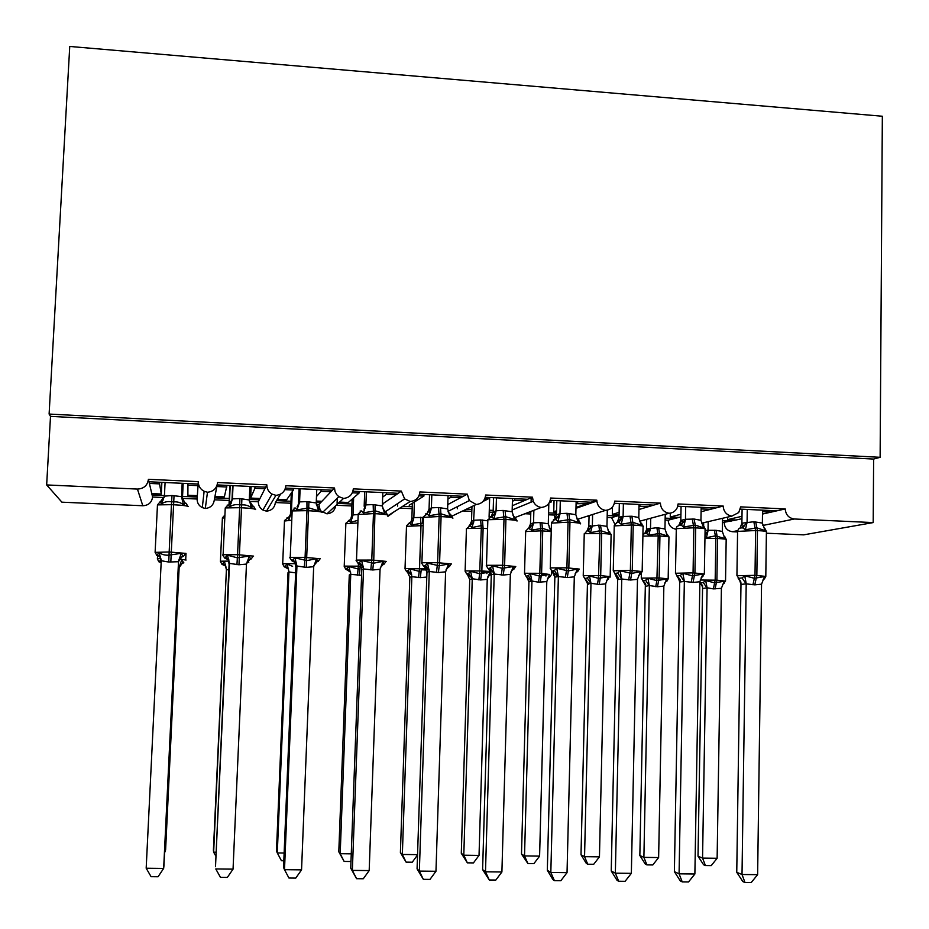 <?xml version="1.0" encoding="UTF-8"?>
<svg xmlns="http://www.w3.org/2000/svg" width="929" height="929" viewBox="0 0 929 929"><rect width="100%" height="100%" fill="white"/><g stroke="black" fill="none" stroke-linecap="round" stroke-linejoin="round"><path stroke-width="1.39" d="M229.289 498.501L214.692 497.839L214.32 499.79C213.612 504.993 210.604 507.896 205.297 508.477L207.481 492.242L204.125 491.278C200.246 489.2 198.307 485.983 198.307 481.64L198.144 484.044L148.988 481.768L149.383 483.417L159.556 483.881L159.637 482.256M198.307 481.64L148.419 479.318L148.988 481.768M198.144 484.044L198.028 485.658L187.937 485.193L187.879 495.238L197.343 495.656L197.111 499.024L182.456 498.362M198.028 485.658L197.343 495.656M187.937 485.193L188.006 483.568M197.238 497.05L182.548 496.388M164.445 495.575L152.112 495.018L152.588 497.027L164.143 497.538M290.986 501.277L276.552 500.626L275.356 502.531C274.67 507.71 271.709 510.59 266.46 511.171L275.948 495.354L272 494.077C268.551 491.94 266.832 488.851 266.844 484.833L265.671 487.168L217.189 484.915M266.844 484.833L217.583 482.534C216.794 488.364 213.426 491.592 207.481 492.242M265.671 487.168L264.881 488.747L254.906 488.282L250.633 498.072L259.981 498.49L258.332 501.765L249.402 501.37M264.881 488.747L259.981 498.501M251.144 486.494L250.633 498.072M254.906 488.282L254.976 486.668M259.296 499.848L249.309 499.396M229.208 500.464L214.32 499.79M335.671 505.736C334.812 510.613 331.897 513.319 326.938 513.83L343.533 498.432L338.853 496.667L336.739 494.692L335.021 491.534L334.51 487.98L332.361 490.245L285.493 488.085M334.51 487.98L285.877 485.716C285.11 491.499 281.801 494.716 275.948 495.354M332.361 490.245L330.898 491.789L321.051 491.336L316.487 496.527M330.898 491.789L321.898 501.288L316.301 501.033M321.051 491.336L321.109 489.734M321.898 501.288L318.879 504.482L316.348 504.377M320.644 502.612L316.243 502.415M290.905 503.228L275.356 502.531M387.939 515.7L410.27 501.474L404.626 498.908L401.328 491.081L398.216 493.299L352.939 491.197M401.328 491.081L353.31 488.851C352.579 494.6 349.316 497.793 343.533 498.432M398.216 493.299L396.114 494.797L386.383 494.344L382.655 497.143M396.114 494.797L382.4 504.029M386.383 494.344L386.441 492.753M351.963 504.029L338.179 503.402M351.894 505.968L336.182 505.26M452.121 516.059L476.182 504.482L469.354 500.557L467.31 494.147L463.269 496.307L419.525 494.286M467.31 494.147L419.885 491.94C419.188 497.665 415.983 500.836 410.27 501.474M463.269 496.307L460.529 497.77L450.913 497.329L447.941 498.978M460.529 497.77L447.766 504.575M450.913 497.329L450.971 495.738M412.255 506.746L402.687 506.317M431.033 509.522L429.268 509.44M412.186 508.674L399.842 508.117M514.109 517.894L541.27 507.443C537.519 506.874 534.837 504.819 533.234 501.288L532.48 497.178L527.521 499.279L485.298 497.329M532.48 497.178L485.646 495.006C484.973 500.685 481.814 503.843 476.182 504.482M527.521 499.279L524.165 500.708L514.666 500.266L512.413 501.254M524.165 500.708L512.285 505.736M514.666 500.266L514.712 498.687M493.183 510.393L489.293 510.218M471.862 509.429L466.404 509.185M495.703 512.425L489.235 512.134M471.804 511.345L462.758 510.938M577.234 519.392L605.557 510.369C600.482 509.394 597.579 506.282 596.859 501.045L596.836 500.174L590.995 502.217L550.247 500.336M596.836 500.174L550.583 498.025C549.933 503.669 546.833 506.816 541.27 507.443M590.995 502.217L587.035 503.599L576.096 503.739M556.564 510.753L553.754 511.774L556.529 511.891M587.035 503.599L576.003 507.466M554.044 500.51L553.754 511.774M577.652 503.17L577.699 501.602M556.471 514.306L554.334 515.049L548.528 514.794M556.494 513.249L548.574 512.889M530.807 512.088L529.367 512.018M530.761 513.992L524.92 513.737M639.733 521.204L669.066 513.261C663.666 512.146 660.786 508.767 660.403 503.135L653.702 505.121L614.394 503.297M660.403 503.135L614.708 501.114C614.046 506.665 611.003 509.754 605.557 510.369M653.702 505.121L649.162 506.468L638.989 506.317M619.12 512.355L612.327 514.411L619.074 514.724M649.162 506.468L638.931 509.51M612.49 507.013L612.327 514.411M639.884 506.038L639.918 504.482M619.062 515.409L611.584 517.627L607.148 517.43M617.123 515.978L607.194 515.525M589.044 516.617L586.35 516.489M701.592 523.19L731.785 516.129C726.455 515.014 723.598 511.647 723.203 506.05L715.655 507.989L677.764 506.235M723.203 506.05L678.065 503.948L677.404 507.327C675.789 511.008 673.014 512.994 669.066 513.261M715.655 507.989L710.534 509.301L701.128 508.941M680.922 514.236L670.25 517.035L678.878 517.43L668.195 520.17L665.118 520.031M710.534 509.301L701.081 511.728M680.876 516.907L678.878 517.43M670.32 513.145L670.25 517.035M701.372 508.883L701.407 507.327M674.454 518.556L665.152 518.138M149.383 483.417L151.775 493.601L161.298 494.031L159.556 483.881M217.061 485.31L214.947 496.458L224.365 496.887L226.955 485.368M216.829 486.529L226.873 486.993M280.616 494.123L277.388 499.279L286.701 499.697L293.367 490.059L293.436 488.445M284.878 489.664L293.367 490.059M339.596 502.09L348.305 502.484L359.035 493.09L359.105 491.487M352.335 492.776L359.035 493.09M409.213 505.237L423.914 496.074L423.961 494.483M418.944 495.854L423.914 496.074M483.01 501.428L487.992 499.036L488.039 497.456M484.729 498.885L487.992 499.036M549.236 502.763L551.292 501.95L551.338 500.383M549.689 501.881L551.292 501.95M46.659 484.938L137.446 489.072L142.799 505.748L61.918 502.183L46.659 484.938L50.503 416.378L873.632 459.065L873.19 522.586L794.365 518.997C788.767 518.161 785.725 514.805 785.237 508.929L776.865 510.822L740.355 509.127M785.237 508.929L740.645 506.862L738.729 512.541L731.785 516.129M776.865 510.822L771.186 512.1L762.523 511.693M741.992 516.303L727.523 519.625L736.058 520.008L722.448 522.597M771.186 512.1L762.488 514.062M741.957 518.684L736.058 520.008M727.57 517.116L727.523 519.625M731.146 521.111L722.472 520.728M137.446 489.072C143.821 488.735 147.479 485.484 148.419 479.318M142.799 505.748C148.489 505.434 151.752 502.531 152.588 497.027M737.638 530.645L732.424 531.713L737.58 531.934M766.379 533.211L803.69 534.849L873.19 522.586M732.424 531.713C727.372 530.958 724.632 527.951 724.202 522.679M668.195 520.17C668.543 525.199 671.11 528.206 675.917 529.205L676.289 529.182M615.37 525.187L611.584 517.627M555.228 519.206L554.334 515.049M387.916 516.361L394.453 511.554M326.938 513.83L321.724 511.426M319.913 509.057L318.879 504.482M266.46 511.171L262.942 510.033C259.865 508.128 258.32 505.364 258.332 501.765M205.297 508.477L202.301 507.617C198.841 505.771 197.111 502.903 197.111 499.024M161.878 482.36L161.298 494.031M50.503 416.378L49.109 414.055L69.745 46.45L882.341 116.241L880.123 457.312L873.632 459.065M49.109 414.055L880.123 457.312M731.715 520.983L731.727 519.81M675.023 518.417L675.046 517.256M617.704 515.804L617.727 514.666M457.323 508.778L457.393 506.619M397.554 506.084L397.635 503.553M337.088 503.355L337.285 498.176M321.283 501.939L321.306 501.265M383.108 504.052L382.376 504.575M277.388 499.279L276.552 500.626M214.947 496.458L214.692 497.839M151.775 493.601L152.112 495.018M771.79 511.96L771.813 510.59M711.149 509.138L711.173 507.78M649.777 506.282L649.812 504.946M587.674 503.379L587.697 502.066M524.804 500.429L524.839 499.163M461.179 497.421L461.225 496.214M396.776 494.321L396.822 493.229M331.583 491.069L331.618 490.21M702.556 588.521L698.016 856.201L702.556 858.094L717.13 858.268L721.403 588.312L713.367 588.893L707.074 587.767L702.603 588.556L702.452 586.373L702.603 588.556M717.13 858.268L711.231 865.619L705.425 865.549L702.556 858.094L707.074 588.034M703.683 522.702L703.625 526.058M705.088 530.296L716.038 530.32L722.309 531.469L722.518 518.289M708.177 521.645L708.026 530.575M699.92 582.913L703.288 582.506L705.68 580.509L714.61 582.866L715.167 580.126L715.853 538.425L704.948 538.297M713.367 588.893L714.61 582.866L724.179 581.229L724.202 583.331L723.273 583.853M724.759 536.823L724.852 538.495L715.376 535.859L706.4 537.705L708.026 530.842M724.852 538.495L722.309 531.469M721.403 588.312L724.179 581.229M700.721 582.982L702.301 586.547M707.074 587.767L705.68 580.509M705.425 865.549L703.59 864.771L698.016 856.201M764.091 528.044L765.148 528.903L765.159 530.622L756.891 527.846L745.406 529.739L742.805 527.904L739.983 527.951M738.195 578.372L742.074 577.919L744.733 575.748L754.348 578.291L764.544 576.537L764.486 578.802L762.93 579.986M736.755 872.319L742.016 874.503L757.634 874.665L751.213 882.55L744.988 882.492L742.863 881.586L736.755 872.319L740.982 584.411L739.205 578.941M744.988 882.492L742.016 874.503L746.196 583.853L740.982 584.411M757.634 874.665L761.548 584.167L754.789 584.84L746.196 583.853M762.546 510.16L762.372 523.073L765.159 530.622M740.099 527.939L741.923 523.178L753.825 521.75L762.372 523.073M742.097 509.208L741.888 523.224M747.264 509.452L747.079 522.098M745.406 529.739L747.079 522.377M744.733 575.748L746.196 583.563M764.544 576.537L761.548 584.167M703.636 526.116L703.659 527.893L695.229 525.106L683.663 527.01L681.201 525.164L678.576 525.222M676.8 575.957L680.272 575.469L682.815 573.286L692.465 575.841L702.87 574.087L702.951 576.375L701.116 577.838M674.384 871.646L679.076 873.841L694.88 874.003L688.54 881.935L682.234 881.876L680.342 880.971L674.384 871.646L679.691 582.018L677.775 576.166M682.234 881.876L679.076 873.841L684.348 581.438L679.691 582.018M694.88 874.003L699.885 581.751L693.034 582.437L684.348 581.438M701.163 507.315L700.942 520.31L703.659 527.893M679.738 524.339L680.852 520.426L685.428 519.288L694.149 519.056L700.942 520.31M681.073 506.386L680.818 520.484M685.695 506.607L685.463 519.323M683.663 527.01L685.463 519.613M682.815 573.286L684.348 581.148M702.87 574.087L699.885 581.751M640.441 522.655L641.718 523.41L641.405 525.14L632.8 522.33L621.164 524.246L618.842 522.4L616.415 522.458M614.673 573.495L617.727 572.996L620.154 570.801L631.72 573.437L640.453 571.602L640.673 573.901L639.373 574.563M611.236 870.972L615.346 873.167L631.348 873.341L625.089 881.319L618.714 881.249L617.053 880.344L611.236 870.972L617.646 579.603L615.776 573.681M618.714 881.249L615.346 873.167L621.745 578.999L617.646 579.603M631.348 873.341L637.48 579.324L630.536 580.01L621.745 578.999M639.036 504.447L638.792 517.964L641.405 525.14M617.576 522.295L619.039 517.65L623.069 516.478L631.894 516.245L638.769 517.511M619.318 503.53L619.004 517.708M623.382 503.715L623.104 516.512M621.164 524.246L623.092 516.803M620.154 570.801L621.745 578.709M640.453 571.602L637.48 579.324M577.408 519.729L578.883 520.623L578.395 522.353L569.616 519.508L557.911 521.436L555.716 519.59L553.498 519.671M550.165 568.223L551.861 571.103L554.404 570.487L556.715 568.269L568.339 570.929L577.257 569.094L577.641 571.416L575.19 573.599M547.32 870.276L550.827 872.494L567.038 872.656L560.861 880.692L554.404 880.622L552.987 879.705L547.32 870.276L554.857 577.164L553.405 571.985M554.404 880.622L550.827 872.494L558.375 576.526L554.857 577.164M567.038 872.656L574.308 576.851L567.282 577.548L558.375 576.526M576.143 501.532L575.829 514.678L578.395 522.353M556.819 500.638L556.448 514.898L559.955 513.632L566.98 513.319L575.829 514.678M560.303 500.801L559.978 513.667M557.911 521.436L559.966 513.958M556.715 568.269L558.375 576.235M577.257 569.094L574.308 576.851M515.34 517.801L514.62 519.52L505.666 516.663L493.88 518.603L490.837 516.663L487.841 520.275M490.826 516.663L489.815 516.838M486.262 565.622L488.085 568.571L490.303 567.956L492.486 565.715L502.241 568.316L513.296 566.539L513.83 568.885L512.599 569.663M482.604 869.579L485.495 871.797L501.904 871.971L495.831 880.053L489.281 879.995L482.604 869.579L491.302 574.401L489.943 569.593M489.281 879.995L485.495 871.797L494.228 574.029L491.29 574.691M501.904 871.971L510.346 574.354L503.239 575.051L494.228 574.029M512.494 498.583L512.123 511.809L514.62 519.52M493.566 497.712L493.136 512.053L496.051 510.753L503.17 510.439L512.123 511.809M496.458 497.839L496.074 510.787M493.88 518.603L496.063 511.078M492.486 565.715L494.228 573.727M513.296 566.539L510.346 574.354M645.318 586.315L639.849 855.493L643.89 857.386L658.626 857.56L663.852 586.106L657.465 586.745L649.359 585.549L645.353 586.35L645.353 585.084L645.353 586.35M658.626 857.56L652.797 864.957L646.921 864.887L643.89 857.386L649.359 585.816M646.689 519.323L646.491 529.042L656.884 527.707L664.955 528.938L665.234 514.306M650.718 518.231L650.521 528.032M642.601 580.683L645.609 580.265L647.908 578.244L656.861 580.613L658.208 535.928L642.891 536.091M655.723 586.675L656.861 580.613L666.616 578.976L666.767 581.089L666.012 581.624M667.521 534.338L667.428 536.01L659.532 533.432L648.779 535.197L646.561 533.467L644.935 533.385M646.421 529.844L645.144 533.316M667.428 536.01L664.955 528.938M650.509 528.311L648.779 535.197M663.852 586.106L666.616 578.976M643.507 580.706L645.237 585.096M649.359 585.549L647.908 578.244M646.921 864.887L645.295 864.098L639.849 855.493M587.442 584.097L581.008 854.761L584.55 856.666L599.449 856.84L605.65 583.865L599.182 584.504L590.983 583.296L587.465 584.132M599.449 856.84L593.701 864.284L587.755 864.214L584.55 856.666L590.983 583.575M589.369 503.042L589.358 503.657M589.067 515.63L588.812 526.511L598.799 525.14L606.951 526.383L607.322 510.16M592.923 501.544L592.899 502.426M592.609 514.492L592.354 525.477L588.405 530.935L587.012 530.854L584.236 534.117M587.558 530.633L588.812 526.511M583.226 575.864L584.759 578.535L587.279 577.989L589.474 575.957L598.462 578.337L599.913 533.409L584.248 533.699L583.238 575.585L600.691 575.632L601.667 533.478L599.913 533.409L599.565 530.819L590.496 532.677L588.405 530.935M597.428 584.434L598.462 578.337L608.39 576.7L608.123 579.371M609.668 531.829L609.366 533.49L601.318 530.889L601.667 533.478C608.971 533.861 612.118 534.303 611.108 534.837L610.179 576.352M609.366 533.49L606.951 526.383M592.342 525.744L590.496 532.677M605.65 583.865L608.39 576.7M586.489 580.172L587.442 583.818M590.983 583.296L589.474 575.957M587.755 864.214L586.327 863.424L581.008 854.761M545.95 576.05L545.532 575.156M539.598 856.12L533.92 863.598L527.904 863.529L524.525 855.934L539.598 856.12L546.786 581.6L538.46 582.181L531.957 581.031L528.915 581.856L521.494 854.03L524.525 855.934L531.945 581.299M531.202 497.723L531.074 502.183M530.831 511.461L530.482 523.944L533.501 522.853L540.051 522.551L548.296 523.805L548.83 503.39M533.873 510.288L533.536 522.888M529.333 527.893L530.482 523.944M524.513 573.541L526.058 576.235L528.287 575.69L530.378 573.634L539.401 576.038L539.819 573.239L540.945 530.854L525.675 531.562M538.46 582.181L539.401 576.038L549.515 574.389L546.786 581.6M547.541 578.721L549.573 577.095M548.296 523.805L550.642 530.947L542.443 528.334L531.562 530.122L528.427 528.287L525.686 531.133L524.525 573.263L541.607 573.309L542.722 530.935L540.945 530.854L540.051 522.551M533.513 523.155L531.562 530.122M531.957 581.031L530.378 573.634M527.904 863.529L521.494 854.03M486.935 573.646L486.622 572.845M479.039 855.388L473.442 862.913L467.357 862.844L463.792 855.203L479.039 855.388L487.249 579.313L480.618 579.951L472.246 578.732L469.714 579.58L461.295 853.298L463.792 855.203L472.246 579.011M471.955 506.746L471.502 521.355L474.022 520.24L480.63 519.938L487.818 520.821M474.487 505.527L473.511 522.272L466.428 528.984M489.664 497.526L489.084 517.186M470.469 525.094L471.502 521.355M465.115 571.196L466.66 573.913L468.622 573.367L470.608 571.3L479.654 573.716L481.315 528.264L466.439 528.531L465.127 570.905L481.837 570.963L483.115 528.346L481.315 528.264L481.106 525.663L471.955 527.544L470.097 525.791M478.818 579.882L479.654 573.716L489.966 572.055L487.249 579.313M487.841 576.816L490.349 574.784M474.022 520.542L471.955 527.544M472.246 578.732L470.608 571.3M467.357 862.844L461.295 853.298M452.632 517.801L450.867 514.933L450.042 516.663L440.915 513.783L429.047 515.734L427.131 513.876L425.343 513.969M421.569 562.997L423.496 566.005L425.412 565.389L427.468 563.125L439.22 565.819L448.533 563.973L449.23 566.33L447.743 567.305M417.075 868.882L419.351 871.1L435.968 871.274L429.976 879.415L423.345 879.345L417.075 868.882L426.957 572.183L425.679 567.143M423.345 879.345L419.351 871.1L429.279 571.498L426.957 572.183M435.968 871.274L445.606 571.834L438.395 572.531L429.279 571.498M448.057 495.598L447.627 508.906L450.042 516.663M429.535 494.751L429.047 509.173L431.37 507.849L438.569 507.524L447.627 508.906M431.822 494.855L431.393 507.873M429.047 515.734L431.37 508.175M427.468 563.125L429.279 571.196M448.533 563.973L445.606 571.834M417.539 854.97L412.255 862.217L406.112 862.147L402.35 854.459L411.849 576.688L409.84 577.281L400.399 852.543L402.35 854.459L417.551 854.645M426.794 577.06L420.314 577.641L411.849 576.688M412.371 503.263L411.849 518.73L413.846 517.581L423.427 517.43M414.392 502.008L413.858 517.616M429.291 508.604L429.163 512.483M410.943 522.203L411.849 518.73M405.009 568.827L406.565 571.567L410.153 568.931L419.223 571.358L419.548 568.525L421 525.651L406.484 526.36M422.347 517.36L422.672 523.108L411.663 524.931L409.143 523.085L406.507 525.907L405.032 568.525L427.909 568.943M413.846 517.883L411.663 524.931M411.849 576.41L410.153 568.931M406.112 862.147L400.399 852.543M387.602 514.968L385.674 512.03L384.676 513.772L375.351 510.857L363.413 512.831L361.648 510.962L360.08 511.078M356.074 560.338L358.083 563.404L361.636 560.512L373.446 563.218L382.969 561.36L383.828 563.74L382.016 564.983M350.732 868.162L352.358 870.392L369.185 870.578L363.285 878.764L356.585 878.695L350.732 868.162L361.822 569.651L360.638 564.681M356.585 878.695L352.358 870.392L363.518 568.931L361.822 569.651M369.185 870.578L380.054 569.28L372.75 569.976L363.518 568.931L362.914 566.226L359.72 562.788M382.818 492.591L382.342 505.968L384.676 513.772M364.714 491.743L364.168 506.259L365.875 504.888L373.156 504.575L382.342 505.968M366.374 491.824L365.898 504.923M363.413 512.831L365.875 505.225M361.636 560.512L363.529 568.629M382.969 561.36L380.054 569.28M351.011 860.602L350.361 861.508L344.136 861.438L340.188 853.705L350.744 574.343L349.281 574.958L338.795 851.788L340.188 853.705L351.267 853.832M361.602 575.306L350.744 574.343L348.99 566.539L358.095 568.978L358.466 563.543M352.149 499.117L351.51 516.083L352.985 514.898L358.199 514.573M353.635 497.816L352.997 514.933M350.744 519.241L351.51 516.083M344.206 566.423L345.762 569.175L348.99 566.539M357.979 520.333L350.663 522.284L348.445 520.437M352.974 515.212L350.663 522.284M350.756 574.064L350.523 571.939M344.136 861.438L338.795 851.788M321.794 512.1L319.669 509.092L318.484 510.834L308.974 507.908L296.955 509.882L295.341 508.012L293.994 508.14M289.767 557.644L291.834 560.756L294.981 557.864L306.837 560.582L316.568 558.724L317.602 561.128L315.407 562.719M301.553 869.858L295.747 878.102L288.954 878.033L284.506 869.683L301.553 869.858L313.677 566.69L306.28 567.387L296.943 566.028L284.506 869.683L283.542 867.442L295.875 567.085L294.795 562.219M296.943 566.33L295.875 567.12M316.766 489.525L316.232 502.984L318.484 510.834M299.092 488.712L298.488 503.309L299.568 501.904L306.942 501.59L316.232 502.984M300.113 488.759L299.579 501.939M296.955 509.882L299.556 502.241M294.981 557.864L296.943 566.028M316.568 558.724L313.677 566.69M283.821 860.753L281.441 860.73L277.295 852.938L288.942 571.962L288.025 572.612L276.47 851.022L277.295 852.938L284.135 853.019M295.631 572.856L288.942 571.962M291.323 493.009L290.475 513.4L292.101 512.332M292.263 491.65L291.416 512.227M282.671 563.996L284.239 566.771L287.119 564.112L292.612 566.318M291.404 512.494L288.965 519.613L287.026 517.767M288.942 571.683L287.119 564.112M255.185 509.197L253.594 506.282L252.839 506.119L251.457 507.873C248.833 505.62 245.604 504.633 241.749 504.911L239.717 504.819C235.896 504.192 232.54 504.888 229.66 506.909L228.197 505.028L227.094 505.167M222.623 554.903L224.713 558.074L227.477 555.17L237.359 557.83L249.344 556.041L250.586 559.223L248.287 560.268M233.051 869.138L227.35 877.429L220.463 877.359L215.783 868.952L233.051 869.138L246.475 564.066L238.974 564.762L229.521 563.404L215.505 866.711L229.103 564.182M224.713 558.074L228.406 559.862L229.103 564.484M249.878 486.436L249.286 499.976L251.457 507.873M232.645 485.635L231.983 500.325M231.995 500.266L232.424 498.885L239.891 498.559L249.286 499.976M233.028 485.658L232.424 498.919M229.66 506.909L232.413 499.21M227.477 555.17L229.521 563.404M249.344 556.041L246.475 564.066M215.969 856.352L213.647 852.172L226.409 569.558L213.403 850.244L213.647 852.172L216.155 852.207M228.859 569.953L226.409 569.558M229.881 485.507L229.022 504.528M230.206 485.519L229.347 504.366M220.405 561.534L221.973 564.321L224.516 561.662L226.421 569.28M187.774 506.259L186.16 503.332L185.161 503.112L183.582 504.865C180.888 502.589 177.59 501.602 173.677 501.881L171.621 501.788C167.766 501.161 164.387 501.857 161.507 503.89L160.206 502.008L159.335 502.148M156.711 555.426L159.114 552.453C161.809 554.578 165.107 555.461 169.032 555.124L181.26 553.336L183.025 556.541L181.341 557.226M178.473 562.556L163.655 868.406L146.178 868.22L161.24 561.046L159.869 556.738L157.605 554.799M146.178 868.22L151.09 876.686L158.069 876.755L163.655 868.406L163.899 866.153L178.473 562.521M178.391 561.708L168.753 562.033L161.24 560.733L159.114 552.453M182.154 483.301L181.573 497.747M182.27 483.301L181.573 497.874M165.083 482.511L164.41 496.156L171.981 495.505L181.515 496.62L185.161 503.112M161.507 503.89L164.41 496.156M181.503 496.922L183.582 504.865M181.26 553.336L178.403 561.406M164.596 851.579L165.408 851.591L179.03 567.735L178.229 567.654M164.526 852.903L165.617 849.663L179.1 568.432M179.1 568.467L179.03 567.735M183.071 483.335L182.27 500.092M183.176 483.347L182.363 500.266M157.384 559.037L158.952 561.848L161.089 559.56M179.042 567.456L181.689 559.978L183.884 562.869M794.365 518.997L762.86 525.466M700.211 580.021L716.898 580.184L717.571 538.506L715.853 538.425L714.331 530.238M715.086 588.951L716.898 580.184L725.526 581.089L722.611 584.585M725.537 580.834L726.176 539.737C727.128 539.25 724.26 538.843 717.571 538.506L716.038 530.32M724.934 536.881L723.772 535.917M707.991 530.54L704.995 535.441M700.118 583.04L702.452 586.373C703.114 586.211 702.359 585.096 700.164 583.029L699.862 582.831M703.288 582.506L707.039 588.08M753.825 521.75L755.614 530.517L737.58 531.4M736.918 575.725L754.998 575.33L752.943 584.771M765.81 576.096L766.402 531.98C767.54 531.423 764.567 530.97 757.46 530.598L755.614 530.517L754.998 575.33L765.81 576.41L764.497 578.755M754.789 584.84L756.845 575.411L757.46 530.598L755.66 521.831M742.805 527.904L747.044 522.063M741.028 584.446L740.831 581.879L736.929 575.411L737.591 530.923L738.729 528.787L740.785 527.846C743.072 526.604 743.606 525.5 742.364 524.537L741.923 523.178M746.15 583.9L742.074 577.919M740.645 582.135L738.381 578.5M692.291 518.974L693.847 527.777L676.3 528.671M675.464 573.263L693.057 572.868L691.176 582.367M704.356 573.669L705.099 529.321C706.295 528.74 703.172 528.253 695.716 527.869L693.847 527.777L693.057 572.868L704.345 573.994L701.569 576.99M693.034 582.437L694.927 572.938L695.716 527.869L694.149 519.056M681.201 525.164L685.428 519.288M679.006 525.14L680.852 520.426M702.475 525.059L703.799 526.174M684.313 581.484L680.272 575.469M679.726 582.065L679.714 580.544L676.997 576.085M630.013 516.164L631.337 525.013L614.255 525.907M613.245 570.766L630.373 570.36L628.654 579.94M642.171 571.219L643.089 526.627C644.32 526.023 641.033 525.512 633.218 525.094L631.337 525.013L630.373 570.36L642.16 571.556L640.673 574.017M630.536 580.01L632.266 570.441L633.218 525.094L631.894 516.245M618.842 522.4L623.069 516.478M617.17 522.33L619.039 517.65M640.104 521.982L643.112 526.116M621.71 579.046L617.727 572.996M617.68 579.65L613.268 570.429L614.266 525.396L617.379 522.319C621.756 518.127 622.929 516.269 620.886 516.733L619.004 517.906M640.673 573.901L638.548 575.701M566.98 513.319L568.049 522.214L551.443 523.108M555.716 519.59L559.757 514.736L551.454 522.574L550.282 567.886L566.911 567.84L565.366 577.466M580.393 523.886C581.531 523.259 578.059 522.725 569.965 522.295L568.049 522.214L566.911 567.84L579.301 569.071M567.282 577.548L568.827 567.909L569.965 522.295L568.873 513.4M559.897 514.701L559.955 513.632M554.555 519.497L556.483 514.84M576.967 518.823L578.883 520.623M558.341 576.572L554.404 570.487M554.88 577.199L552.07 571.196M503.17 510.439L503.994 519.381L487.853 519.717L486.494 565.32L502.67 565.273L501.3 574.981M517.023 521.088C517.859 520.437 514.155 519.903 505.922 519.462L503.994 519.381L502.67 565.273L515.758 566.539M503.239 575.051L504.61 565.355L505.922 519.462L505.086 510.52M491.824 516.745L495.389 513.214L496.051 510.753M491.151 516.663L493.16 511.995M513.029 515.549L515.27 517.79M494.205 574.076L490.303 567.956M491.313 574.726L488.561 568.78M513.83 568.885L511.055 571.521M641.265 578.152L659.125 577.919L659.938 536.01L658.208 535.928L656.884 527.707M657.465 586.745L659.125 577.919L668.16 578.872L667.15 580.904M668.172 578.604L668.95 537.299C669.948 536.788 666.941 536.358 659.938 536.01L658.615 527.788M668.973 536.904L666.256 533.165M642.926 534.489L644.958 533.397C647.954 531.33 648.732 530.006 647.269 529.391L644.668 533.467M650.486 528.009L646.561 533.467M664.92 582.611L666.767 581.089M642.798 580.799L645.353 585.084C646.352 584.689 645.504 583.261 642.798 580.799L641.277 577.884L641.37 573.414M645.609 580.265L649.325 585.862M599.182 584.504L600.691 575.632L610.167 576.619L609.9 577.629M600.552 525.222L601.318 530.889L599.565 530.819L598.799 525.14M611.119 534.419L608.077 530.354M588.835 526.464L587.023 530.854C593.991 525.071 589.787 526.035 590.368 525.628L588.8 526.685M606.567 580.648L608.681 578.825M584.817 578.523L587.836 584.051C589.567 584.898 588.545 583.064 584.771 578.535M587.279 577.989L590.96 583.621M540.237 582.239L541.607 573.309L549.492 574.505M549.457 574.505L541.526 574.528M551.222 531.62L542.722 530.935L541.828 522.632M551.28 529.379L549.236 527.463M530.517 523.898L528.636 528.287M533.501 522.853L529.588 528.38M526.453 576.421L528.938 581.891M528.287 575.69L531.922 581.345M490.953 572.171L489.931 572.218M489.873 572.218L481.756 572.206M480.618 579.951L481.837 570.963L490.756 571.532M487.586 528.613L483.115 528.346L482.894 525.733L481.106 525.663L480.63 519.938M471.526 521.308L469.551 525.709M482.894 525.733L482.43 520.008M467.322 574.215L469.726 579.615M468.622 573.367L472.222 579.057M438.569 507.524L439.127 516.512L423.427 517.395M427.131 513.876L423.45 516.826L421.905 562.719L437.629 562.684L436.444 572.45M452.887 518.254C453.387 517.592 449.462 517.035 441.089 516.594L439.127 516.512L437.629 562.684L451.424 563.984M438.395 572.531L439.591 562.765L441.089 516.594L440.509 507.617M430.859 510.753L430.092 511.391L431.37 507.849M426.922 513.83L429.07 509.127M448.301 512.146L450.867 514.933M429.256 571.544L428.896 569.465L425.412 565.389M426.968 572.218L424.263 566.33M449.23 566.33L446.117 569.489M429.035 569.918L426.748 569.93M426.701 569.93L421.29 569.849M423.148 525.756L421 525.651L420.535 517.279M418.503 577.571L419.223 571.358L421.046 571.428L421.371 568.594M413.846 517.581L412.859 520.588L409.921 523.178M420.314 577.641L421.046 571.428M407.494 571.985L409.852 577.315M408.272 571.021L411.535 574.912L411.826 576.735M373.156 504.575L373.47 513.609L358.199 514.48M361.648 510.962L358.222 513.9L356.492 560.082L371.763 560.059L370.776 569.895M387.95 515.398C388.125 514.712 383.956 514.143 375.444 513.691L373.47 513.609L371.763 560.059L386.301 561.395M372.75 569.976L373.76 560.141L375.13 504.668M365.132 508.395L363.959 509.278L365.875 504.888M382.76 508.558L385.674 512.03M383.828 563.74L380.379 567.514M363.355 567.549L360.138 567.468M357.886 522.934L345.843 523.712M352.985 514.898L351.464 518.672L345.867 523.248L344.229 566.121L360.208 566.191L360.278 564.449M357.479 575.225L358.095 568.978L359.929 569.047L360.208 566.191M352.346 517.976L349.06 520.53M359.314 575.306L359.929 569.047M347.225 568.641L350.256 571.974L345.762 569.175M306.942 501.59L306.976 510.66L292.159 510.927L292.136 511.519M295.341 508.012L292.159 510.927L290.231 557.412L305.084 557.4L304.282 567.305M322.2 512.494C322.038 511.786 317.637 511.205 308.985 510.753L306.976 510.66L305.084 557.4L320.377 558.77M306.28 567.387L308.939 501.683M297.048 506.92L299.568 501.904M316.417 504.749L319.669 509.092M296.932 566.388L296.096 563.02L293.192 560.164M317.602 561.128L313.839 565.61M291.776 520.182L284.483 521.03M291.404 512.193L289.383 516.547L284.495 520.554L282.695 563.682L296.409 563.694M296.467 563.694L296.502 563.067M289.372 516.559L287.491 517.848M285.47 566.237L288.245 569.047L288.931 572.009M239.891 498.559L239.647 507.687L225.248 507.931L225.224 508.535M228.197 505.028L225.248 507.931L223.123 554.718L237.557 554.706L236.941 564.681M255.638 509.556C255.127 508.825 250.47 508.233 241.679 507.768L239.647 507.687L237.557 554.706L253.605 556.111M238.974 564.762L241.912 498.652M231.182 503.297L229.37 504.354L232.424 498.885M249.309 500.673L252.839 506.119M251.004 506.189L251.852 506.828M228.952 559.932L225.828 557.493M250.551 558.468L246.499 563.729M224.806 517.569L222.379 518.312M224.923 515.061L222.403 517.836L220.428 561.221L229.045 561.093M246.975 562.057L248.775 562.475M222.995 563.798L225.492 566.167L226.397 569.605M171.981 495.505L171.459 504.668L157.465 504.888L157.431 505.492M155.108 552.372L169.159 551.977L168.753 562.033M188.239 506.572C187.368 505.829 182.467 505.225 173.514 504.761L171.459 504.668L169.159 551.977L186.009 553.417M170.808 562.115L174.037 495.598M160.206 502.008L164.387 496.388M182.641 555.786L178.38 561.766M157.558 555.635L157.407 558.724L160.868 558.561M179.518 559.2L186.09 560.024M179.03 567.782L182.967 562.242M159.776 561.337L161.17 562.347M596.859 501.045L575.98 508.314M533.234 501.288L512.169 509.951M469.354 500.557L448.033 511.368M404.626 498.908L385.28 511.786M338.853 496.667L322.746 512.262M272 494.077L262.942 510.033M204.125 491.278L202.301 507.617M724.945 536.95L726.188 539.354M765.194 529.031L766.413 531.504M680.736 521.39L681.735 520.902C683.361 521.517 682.606 522.911 679.459 525.094L676.811 526.789L676.312 528.183L675.476 572.938L677.055 576.073C680.051 579.069 680.934 580.567 679.714 580.544L679.563 580.59M703.81 526.255L705.123 528.833M617.646 579.278L618.052 579.487C619.504 579.011 618.435 577.048 614.859 573.599M577.675 571.602L579.243 569.082M578.837 520.612L580.37 523.375M551.872 571.103L557.493 576.398L558.364 575.91M513.923 569.152L515.572 566.574M513.598 516.779L515.281 517.79L516.872 520.6M495.784 512.889L490.837 516.663M488.085 568.571L494.158 572.624M551.617 570.94L551.536 574.354L549.991 576.758M551.164 529.309L549.666 528.357M533.467 523.747L528.415 528.299M549.027 577.141L548.122 577.524M526.058 576.235L531.191 581.229L531.945 580.764M491.29 574.029L490.628 574.505M473.802 522.052L469.133 525.709M489.757 574.842L488.48 575.411M466.66 573.913L472.187 577.792M449.404 566.655L451.134 564.042M449.021 513.818L450.913 514.91M423.496 566.005C424.251 565.715 428.896 569.86 428.768 569.465L429.117 569.384M413.428 520.101L409.143 523.097M406.565 571.567L411.721 574.842M384.13 564.135L385.93 561.488M383.665 510.869L385.767 512.007M358.083 563.404L363.239 566.202M318.055 561.581L319.924 558.886M298.569 505.899L297.048 506.909M317.486 507.884L319.82 509.069M291.834 560.756L296.084 563.02M290.556 515.711L289.383 516.547M284.239 566.771L288.594 569.071M251.178 558.979L253.118 556.262M250.47 504.842L253.048 506.096M248.403 562.289L248.496 560.152M221.973 564.321L225.933 566.237M162.947 500.592L160.043 501.974L157.465 504.888L155.131 551.977L156.722 555.356L160.52 556.831M183.501 556.355L185.498 553.603M184.627 502.775L185.417 503.088M185.695 559.85L186.009 553.44M183.385 562.904L181.492 563.752M158.952 561.848L161.147 562.811"/></g></svg>
